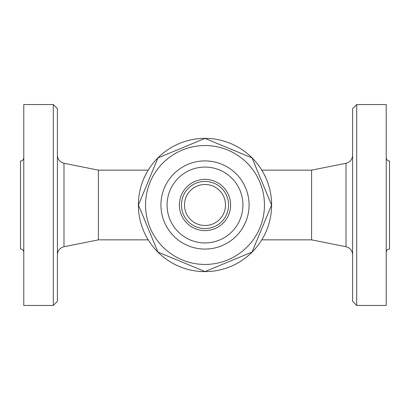 <?xml version="1.0" encoding="UTF-8"?>
<svg xmlns="http://www.w3.org/2000/svg" width="410" height="410" viewBox="0 0 410 410"><rect width="100%" height="100%" fill="white"/><g stroke="black" fill="none" stroke-linecap="round" stroke-linejoin="round"><path stroke-width="0.61" d="M138.375 205A66.625 66.625 0 0 1 238.312 147.303A66.625 66.625 0 0 1 238.312 262.697A66.625 66.625 0 0 1 138.375 205M252.068 157.932L271.569 205L252.068 252.068L205 271.569L157.932 252.068L138.431 205L157.932 157.932L205 138.431L252.068 157.932L271.569 205L252.068 252.068L205 271.569L157.932 252.068L138.431 205L157.932 157.932L205 138.431L252.068 157.932M264.45 205A59.45 59.45 0 0 0 175.275 153.514A59.45 59.45 0 0 0 175.275 256.486A59.45 59.45 0 0 0 264.45 205M249.075 205A44.075 44.075 0 0 1 182.962 243.171A44.075 44.075 0 0 1 182.962 166.829A44.075 44.075 0 0 1 249.075 205M242.925 205A37.925 37.925 0 0 1 186.037 237.846A37.925 37.925 0 0 1 186.037 172.154A37.925 37.925 0 0 1 242.925 205A37.925 37.925 0 0 1 205 242.925A37.925 37.925 0 0 1 167.075 205A37.925 37.925 0 0 1 205 167.075A37.925 37.925 0 0 1 242.925 205M148.215 170.15L98.4 170.15L98.4 239.85L148.215 239.85M57.4 205L57.4 108.65L53.3 104.55L53.3 305.45L57.4 301.35L57.4 205M53.3 104.55L23.78 104.55L23.78 305.45L53.3 305.45M23.78 252.252C23.58 250.264 22.488 249.172 20.5 248.972L20.5 161.027C22.488 160.828 23.58 159.736 23.78 157.748M261.785 170.15L311.6 170.15L311.6 239.85L346.009 246.733C350.109 247.85 352.308 250.53 352.6 254.774M352.6 205L352.6 301.35L356.7 305.45L356.7 104.55L352.6 108.65L352.6 205M356.7 305.45L386.22 305.45L386.22 104.55L356.7 104.55M386.22 157.748C386.42 159.736 387.511 160.828 389.5 161.027L389.5 248.972C387.511 249.172 386.42 250.264 386.22 252.252M179.375 205A25.625 25.625 0 0 0 217.812 227.191A25.625 25.625 0 0 0 217.812 182.809A25.625 25.625 0 0 0 179.375 205M181.425 205A23.575 23.575 0 0 0 216.787 225.418A23.575 23.575 0 0 0 216.787 184.582A23.575 23.575 0 0 0 181.425 205A23.575 23.575 0 0 0 216.787 225.418A23.575 23.575 0 0 0 216.787 184.582A23.575 23.575 0 0 0 181.425 205M98.4 239.85L63.991 246.733L63.991 163.267C59.891 162.15 57.692 159.47 57.4 155.226M311.6 170.15L346.009 163.267L346.009 246.733M184.5 205A20.5 20.5 0 0 0 215.25 222.753A20.5 20.5 0 0 0 215.25 187.247A20.5 20.5 0 0 0 184.5 205M98.4 170.15L63.991 163.267M63.991 246.733C59.891 247.85 57.692 250.53 57.4 254.774M261.785 239.85L311.6 239.85M346.009 163.267C350.109 162.15 352.308 159.47 352.6 155.226M225.5 205A20.5 20.5 0 0 0 194.75 187.247A20.5 20.5 0 0 0 194.75 222.753A20.5 20.5 0 0 0 225.5 205"/></g></svg>
